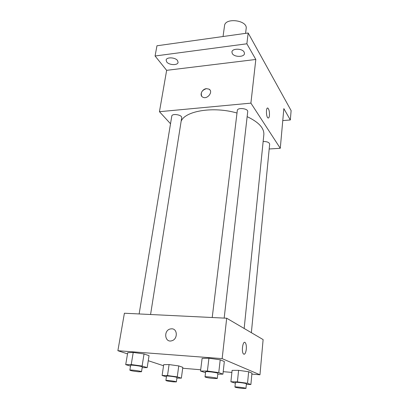 <?xml version="1.0" encoding="UTF-8"?>
<svg xmlns="http://www.w3.org/2000/svg" width="409" height="409" viewBox="0 0 409 409"><rect width="100%" height="100%" fill="white"/><g stroke="black" fill="none" stroke-linecap="round" stroke-linejoin="round"><path stroke-width="0.61" d="M245.579 33.364L246.167 28.533C247.793 20.23 225.088 17.28 224.536 25.721L223.048 36.519M170.522 123.753L159.449 111.698L166.642 70.338L155.077 56.002L156.959 45.777L248.171 33.001L291.121 110.604L290.329 119.975L282.767 120.583M155.077 56.002L246.872 43.789L248.171 33.001M246.872 43.789L255.814 59.463L250.901 103.134L280.283 148.288L283.846 108.61L290.329 119.975M267.563 108.053L267.936 108.165C269.096 109.505 269.603 111.933 269.444 115.445C269.199 117.47 268.703 118.293 267.951 117.925C265.947 116.79 265.937 106.555 267.936 108.165C269.102 109.505 269.603 111.933 269.449 115.445C269.265 117.061 268.892 117.925 268.324 118.037M177.537 60.568L178.084 62.357C177.823 65.563 169.04 65.236 166.719 61.953L166.131 60.092C166.376 56.887 175.303 57.25 177.537 60.568M244.132 52.055L244.48 53.548C244.321 57.301 234.291 57.301 232.297 53.569L231.913 51.999C232.051 48.252 242.246 48.282 244.132 52.055M166.642 70.338L255.814 59.463M244.168 328.468L263.846 134.617C264.24 128.119 258.672 122.127 247.143 116.647M237 113.032C213.534 106.156 185.129 110.87 181.136 121.274M159.449 111.698L250.901 103.134M280.283 148.288L269.183 148.983M150.568 314.511L181.693 117.751C182.414 114.868 172.02 113.104 171.79 116.074L139.132 313.954M251.361 332.691L269.664 144.065C269.148 142.322 266.975 141.473 263.145 141.529M224.173 318.1L247.716 111.657C248.35 108.457 237.43 107.214 237.312 110.471L212.22 317.517M206.479 88.656L208.994 89.126C213.687 91.529 207.286 99.852 202.803 97.168C199.127 95.455 201.969 88.927 206.479 88.656M201.765 96.294C200.4 92.644 201.969 90.098 206.484 88.656L208.999 89.131L209.975 90M127.521 353.882L117.879 350.707L124.397 313.233L226.693 318.222L263.12 339.588L259.966 374.787L251.867 374.102M117.879 350.707L222.148 358.632L226.693 318.222M222.148 358.632L259.966 374.787M245.221 342.63L245.226 342.63C246.167 343.846 246.525 346.055 246.29 349.266C245.743 353.156 244.812 354.726 243.503 353.979C241.126 351.888 242.956 340.012 245.226 342.63C246.172 343.846 246.525 346.055 246.29 349.266C245.891 352.41 245.149 354.076 244.05 354.266M130.527 366.086L125.711 364.649L127.72 352.691L133.222 352.435L144.034 353.949L149.045 355.677L144.034 353.949L133.222 352.435L131.228 364.547L142.117 366.055L147.189 367.619L142.158 367.671M235.339 383.141L230.896 381.766L232.102 370.365L238.59 370.339L248.646 371.74L251.959 373.131L248.646 371.74L238.59 370.339L237.409 381.883L247.537 383.279L250.886 384.521L246.346 384.419M163.539 365.743L148.262 360.712M231.888 372.41L223.207 371.674M200.691 369.767L182.7 368.243M205.533 372.686L200.533 371.05L202.102 358.412L208.933 358.218L220.211 359.802L224.331 361.536L220.211 359.802L208.933 358.218L207.394 371.035L218.754 372.614L222.931 374.158L217.782 374.143M166.432 376.786L162.112 375.508L163.692 364.664L169.075 364.572L178.759 365.917L182.823 367.323L178.759 365.917L169.075 364.572L167.506 375.544L177.25 376.883L181.366 378.151L176.898 378.1M171.836 328.805C177.721 328.805 177.803 339.265 171.857 340.748C164.832 343.115 163.232 330.503 170.282 328.964L171.836 328.805C177.721 328.805 177.803 339.265 171.862 340.748C164.837 343.115 163.237 330.503 170.282 328.964L171.836 328.805M162.112 375.508L167.506 375.544M176.376 381.894L176.974 377.517C177.322 377.011 166.335 375.559 166.524 376.137L165.896 380.513C166.667 380.943 169.168 381.392 173.401 381.858L176.376 381.894C176.719 381.428 165.701 379.971 165.896 380.513M177.25 376.883L178.759 365.917M181.366 378.151L182.823 367.323M163.692 364.664L169.075 364.572M125.711 364.649L131.228 364.547M141.514 371.755L142.276 366.929C142.69 366.306 130.461 364.624 130.65 365.329L129.852 370.16C130.788 370.707 133.661 371.239 138.472 371.766L141.514 371.755C141.918 371.183 129.653 369.501 129.852 370.16M142.117 366.055L144.034 353.949M147.189 367.619L149.045 355.677M127.72 352.691L133.222 352.435M230.896 381.766L237.409 381.883M245.957 388.427L246.402 383.821C246.745 383.253 235.18 381.832 235.41 382.466L234.935 387.062C235.61 387.487 238.064 387.926 242.302 388.381L245.957 388.427C246.295 387.906 234.7 386.474 234.935 387.062M247.537 383.279L248.646 371.74M250.886 384.521L251.959 373.131M232.102 370.365L238.59 370.339M200.533 371.05L207.394 371.035M217.286 378.489L217.869 373.376C218.273 372.671 205.405 371.04 205.635 371.827L205.016 376.929C205.824 377.466 208.641 377.993 213.462 378.504L217.286 378.489C217.685 377.839 204.776 376.198 205.016 376.929M218.754 372.614L220.211 359.802M222.931 374.158L224.331 361.536M202.102 358.412L208.933 358.218"/></g></svg>
